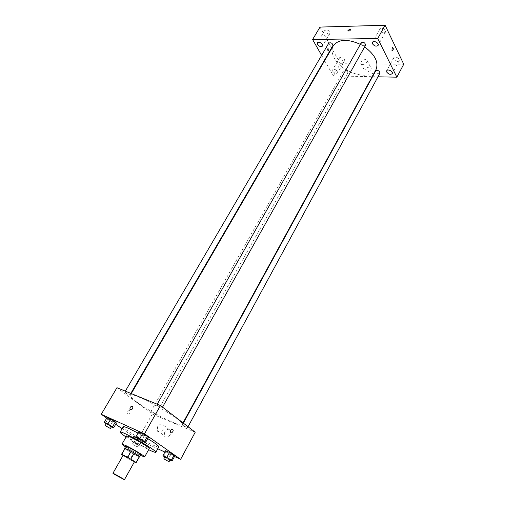 <?xml version="1.0" encoding="UTF-8"?>
<svg xmlns="http://www.w3.org/2000/svg" width="505" height="505" viewBox="0 0 505 505"><rect width="100%" height="100%" fill="white"/><g stroke="black" fill="none" stroke-linecap="round" stroke-linejoin="round"><path stroke-width="0.38" stroke-dasharray="2.52 1.89" d="M134.513 461.684C132.771 461.153 129.457 459.392 124.571 456.394L123.144 455.276M139.5 456.659L133.187 453.755L129.873 459.645L134.412 461.873M123.043 455.453L129.873 459.645M121.572 454.5L124.937 448.579L130.157 452.044L126.837 457.928M133.187 453.755L130.157 452.044M124.785 448.541C126.054 449.923 137.587 456.425 139.424 456.791M140.845 454.816C140.857 455.447 131.698 450.618 127.613 447.853L125.739 446.306M139.191 456.653L135.877 462.593M125.398 446.906L140.51 455.415M126.717 435.853C125.562 436.793 149.076 450.037 149.278 448.566M141.905 443.238L136.918 440.385M126.073 436.976L148.653 449.696M142.511 442.816L137.12 439.748M138.035 433.075L147.713 438.592M158.848 446.862C158.633 448.591 137.177 437.481 127.613 430.74C124.52 428.587 123.056 427.268 123.214 426.782M136.823 437.961L139.67 432.924L138.755 431.8L139.67 432.924L148.3 437.538L144.417 435.777L141.589 440.815L143.218 441.566M163.683 456.526L166.353 451.647L165.646 450.687L166.353 451.647L170.86 454.355L174.705 456.129L170.86 454.355L168.209 459.234L169.958 460.055M106.738 418.096L115.695 424.276M122.115 428.701L137.878 439.577L157.794 448.781M164.895 452.063L174.503 456.507M105.362 423.461L108.184 418.651L107.098 417.477L108.184 418.651L116.403 423.057L112.811 421.423L110.008 426.233L111.371 426.864M142.258 440.543L134.242 436.238L135.119 437.248L139.519 439.88L143.085 441.528L142.258 440.543L137.821 437.879L134.242 436.238L135.119 437.248L139.519 439.88L143.085 441.528L142.258 440.543L139.614 445.258L131.584 440.934L136.887 444.551L140.453 446.218L139.614 445.258M136.457 401.791C131.975 398.426 129.918 396.261 130.296 395.289C131.047 390.207 186.074 421.214 182.122 424.49C181.257 427.785 150.073 412.181 136.457 401.791M116.945 387.707L152.295 414.024L195.208 432.23M182.861 425.507L182.349 424.945C184.281 425.481 185.991 426.428 187.469 427.792C186.553 427.71 185.013 426.946 182.861 425.507M157.175 405.913L156.588 405.269C158.608 405.818 160.382 406.815 161.903 408.261C160.981 408.198 159.403 407.415 157.175 405.913M125.391 392.814L124.754 392.145C126.698 392.707 128.396 393.679 129.854 395.055C129.021 394.992 127.531 394.247 125.391 392.814M155.186 413.81L150.818 411.619C152.239 412.926 153.88 413.848 155.729 414.39L155.186 413.81M152.295 414.024L137.878 439.577M164.725 431.908L164.302 435.663C165.81 439.71 172.672 434.508 170.854 430.689C169.112 428.448 167.067 428.859 164.725 431.908M129.633 410.679L128.958 410.521C127.014 411.947 126.831 413.134 128.421 414.087C130.025 413.235 130.429 412.099 129.633 410.679L128.958 410.521C127.014 411.947 126.831 413.134 128.421 414.087C130.025 413.235 130.429 412.099 129.633 410.679M170.873 432.76C170.097 431.295 170.507 430.096 172.11 429.155L172.11 429.162M157.611 426.712L157.162 430.487C158.652 434.559 165.589 429.294 163.79 425.456C162.048 423.215 159.99 423.632 157.611 426.712M375.947 69.74C370.417 81.387 341.917 73.143 334.323 58.144C331.753 53.41 331.425 49.275 333.332 45.728M360.362 44.352L364.648 46.889M347.831 71.558C346.398 69.911 345.073 69.52 343.861 70.372C344.359 72.651 345.717 73.421 347.926 72.669L347.831 71.558M365.595 45.21C364.25 46.208 362.83 45.81 361.327 44.017L361.258 42.767M332.947 45.576C331.703 46.479 330.352 46.075 328.9 44.371L328.799 43.108M379.968 73.149C378.655 74.096 377.267 73.711 375.783 71.988L375.714 70.883M321.635 55.361L324.425 60.246M324.658 60.657L333.369 75.914L372.153 76.691M372.538 76.697L377.98 76.804M332.776 71.325C334.575 73.37 336.223 73.869 337.725 72.815C337.1 69.968 335.402 68.996 332.637 69.892L332.776 71.325M320.018 27.074L340.326 63.718L333.369 75.914M328.875 48.392L328.111 47.981C327.107 49.332 327.196 50.323 328.383 50.954L328.875 48.392L328.111 47.981C327.107 49.332 327.196 50.323 328.383 50.954L328.875 48.392M340.326 63.718L403.748 64.223M369.37 67.089C366.573 67.531 365.058 68.813 364.825 70.94C365.191 73.724 371.838 70.934 371.162 68.263L369.37 67.089M397.473 61.446L393.755 59.249L393.692 57.841C394.714 55.626 400.427 58.593 399.146 60.669L397.473 61.446M343.331 61.149L339.789 59.066L339.669 57.614C342.447 56.667 344.126 57.639 344.719 60.518L343.331 61.149M328.54 34.201L324.879 32.049L324.753 30.42C327.663 29.441 329.374 30.483 329.898 33.545L328.54 34.201M383.718 33.052L379.874 30.78L379.81 29.183C380.947 26.828 386.773 30.029 385.372 32.238L383.718 33.052M365.418 59.508C362.603 59.969 361.069 61.269 360.829 63.39C361.189 66.18 367.88 63.34 367.217 60.669L365.418 59.508M391.893 50.235L392.417 47.508M134.134 442.696L138.522 444.987L134.134 442.696M137.821 437.879L135.151 442.601M134.242 436.238L131.584 440.934M135.119 437.248L132.474 441.919M139.519 439.88L136.887 444.551M143.085 441.528L140.453 446.218M133.074 444.577L137.461 446.874L133.074 444.577M164.756 457.17L168.209 459.234M170.109 459.771L164.914 456.867M166.353 451.647L170.86 454.355M106.17 423.941L110.008 426.233M111.536 426.58L106.347 423.638M108.184 418.651L112.811 421.423M137.802 438.548L141.589 440.815M143.388 441.263L137.985 438.22M139.67 432.924L144.417 435.777M157.162 430.487L164.302 435.663M163.79 425.456L170.854 430.689M131.281 393.591L130.296 395.289M183.012 422.868L182.122 424.49M155.729 414.39L347.926 72.669M150.818 411.619L343.861 70.372M157.188 404.215L156.588 405.269M162.522 407.156L161.903 408.261M125.335 391.154L124.754 392.145M130.82 393.401L129.854 395.055M183.347 423.127L182.349 424.945M188.043 426.731L187.469 427.792M379.81 29.183L372.488 42.319M385.372 32.238L378.087 45.399M324.753 30.42L317.38 42.887M329.898 33.545L322.569 46.031M339.669 57.614L332.637 69.892M344.719 60.518L337.725 72.815M393.692 57.841L386.723 70.763M399.146 60.669L392.215 73.616M360.829 63.39L364.825 70.94M367.217 60.669L371.162 68.263M133.528 442.172L132.468 444.059M138.522 444.987L137.461 446.874"/><path stroke-width="0.76" d="M114.42 474.315L112.931 473.286C112.785 472.844 124.855 479.643 124.4 479.75L114.42 474.315M112.931 473.286L123.144 455.276C123.1 454.664 135.062 461.406 134.513 461.684L124.4 479.75M134.412 461.873L136.11 462.479L127.765 457.296L121.749 454.349L123.043 455.453M127.765 457.296L131.148 451.3L125.126 448.408L121.749 454.349M121.49 454.342L125.126 448.408M131.148 451.3L134.235 453.048L130.858 459.045M136.167 462.612L139.5 456.659L134.235 453.048M139.424 456.791L139.74 456.791C140.295 456.533 131.799 451.401 127.184 449.223L124.785 448.541M124.621 448.276L125.739 446.306L128.308 447.241C132.929 449.406 141.413 454.538 140.845 454.816L139.74 456.791M139.443 456.514L136.11 462.479M140.51 455.415L144.626 456.937C145.49 456.533 132.714 448.8 125.789 445.555L121.97 444.173L125.398 446.906M136.918 440.385L130.574 437.141L126.717 435.853L121.97 444.173M144.626 456.937L149.278 448.566C149.24 447.973 146.785 446.199 141.905 443.238M137.12 439.748L126.174 434.123C122.462 432.419 120.449 431.75 120.146 432.122C120.026 432.671 122.002 434.287 126.073 436.976M148.653 449.696C153.059 451.792 155.471 452.644 155.875 452.253C155.717 451.173 151.26 448.03 142.511 442.816M120.146 432.122L123.214 426.782C123.542 426.378 125.562 427.015 129.28 428.688L138.035 433.075M147.713 438.592C155.149 443.156 158.86 445.915 158.848 446.862L155.875 452.253M143.218 441.566L145.465 442.607L148.3 437.538L147.441 436.446L142.644 433.561L138.755 431.8L135.883 436.869L137.802 438.548M169.958 460.055L172.053 461.033L174.705 456.129L174.048 455.194L169.497 452.461L165.646 450.687L162.957 455.598L164.756 457.17M174.503 456.507L180.632 459.342L144.493 433.845L101.252 414.308L106.738 418.096M115.695 424.276L122.115 428.701M157.794 448.781L164.895 452.063M111.371 426.864L113.6 427.893L116.403 423.057L115.374 421.909L110.702 419.106L107.098 417.477L104.264 422.319L106.17 423.941M180.632 459.342L195.208 432.23L160.42 405.54L116.945 387.707L101.252 414.308M160.42 405.54L144.493 433.845M130.126 407.516C131.224 406.115 132.152 405.913 132.903 406.904C132.588 409.435 131.578 410.205 129.88 409.214L130.126 407.516C131.224 406.115 132.152 405.913 132.903 406.904C132.588 409.435 131.578 410.205 129.88 409.214L130.126 407.516M170.873 432.76C170.097 431.295 170.507 430.096 172.11 429.162C173.682 430.115 173.486 431.365 171.53 432.911L170.873 432.76L171.53 432.911C173.486 431.365 173.676 430.115 172.11 429.155M131.281 393.591L333.332 45.728C338.476 39.112 347.49 38.651 360.362 44.352M364.648 46.889C375.12 54.824 378.883 62.443 375.947 69.74L183.012 422.868M157.188 404.215L361.258 42.767C363.669 41.864 365.115 42.679 365.595 45.21L162.522 407.156M125.335 391.154L328.799 43.108C331.11 42.332 332.492 43.159 332.947 45.576L130.82 393.401M183.347 423.127L375.714 70.883C378.011 70.018 379.432 70.776 379.968 73.149L188.043 426.731M377.98 76.804L396.867 77.183L377.734 38.494L312.595 39.529L321.635 55.361M324.425 60.246L324.658 60.657M372.153 76.691L372.538 76.697M372.564 43.897C374.495 46.214 376.339 46.712 378.087 45.399C379.47 43.234 373.593 40.009 372.488 42.319L372.564 43.897M317.525 44.491C319.349 46.618 321.035 47.129 322.569 46.031C323.863 44.131 318.421 40.829 317.38 42.887L317.525 44.491M386.798 72.158C388.698 74.38 390.504 74.873 392.215 73.616C393.477 71.584 387.72 68.592 386.723 70.763L386.798 72.158M396.867 77.183L403.748 64.223L385.1 25.25L377.734 38.494M391.893 50.235L392.417 47.508C393.534 48.183 393.603 49.237 392.606 50.67L391.893 50.235L392.606 50.67C393.597 49.237 393.534 48.183 392.41 47.508M385.1 25.25L320.018 27.074L312.595 39.529M349.984 28.899L350.773 29.385C350.022 30.994 349.069 31.417 347.901 30.66L349.984 28.899L350.773 29.385C350.022 30.994 349.069 31.417 347.901 30.66L349.984 28.905M172.053 461.033L171.378 460.131L166.808 457.397L162.957 455.598M163.841 458.837L164.914 456.867C166.802 457.555 168.531 458.527 170.109 459.771L169.042 461.747L163.841 458.837L169.042 461.747M174.705 456.129L174.048 455.194L171.378 460.131M174.048 455.194L169.497 452.461L166.808 457.397M169.497 452.461L165.646 450.687M113.6 427.893L112.552 426.776L107.862 423.973L104.264 422.319M105.21 425.576L106.347 423.638C108.24 424.339 109.97 425.324 111.536 426.58L110.406 428.524L105.21 425.576L110.406 428.524M116.403 423.057L115.374 421.909L112.552 426.776M115.374 421.909L110.702 419.106L107.862 423.973M110.702 419.106L107.098 417.477M145.465 442.607L144.588 441.54L139.771 438.656L135.883 436.869M136.836 440.253L137.985 438.22C138.023 437.841 143.691 441.035 143.388 441.263L142.246 443.295L136.836 440.253C136.868 439.887 142.543 443.081 142.246 443.295M148.3 437.538L147.441 436.446L144.588 441.54M147.441 436.446L142.644 433.561L139.771 438.656M142.644 433.561L138.755 431.8"/></g></svg>
